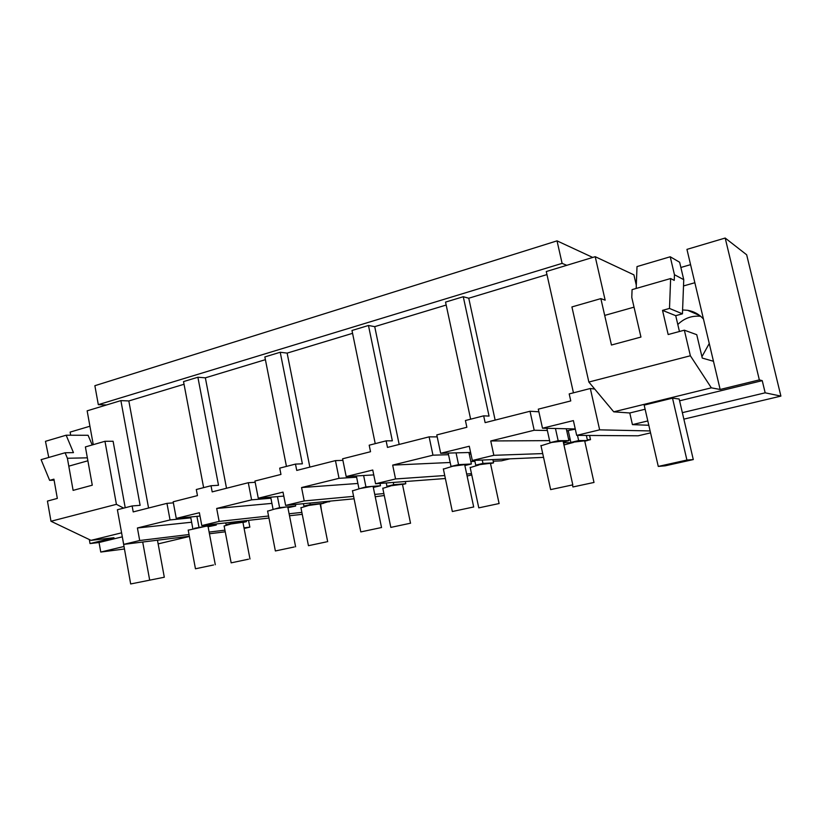 <?xml version="1.0" encoding="UTF-8"?>
<svg xmlns="http://www.w3.org/2000/svg" width="822" height="822" viewBox="0 0 822 822"><rect width="100%" height="100%" fill="white"/><g stroke="black" fill="none" stroke-linecap="round" stroke-linejoin="round"><path stroke-width="1.23" d="M592.724 257.44L557.028 240.856L562.104 263.369L566.769 265.321L546.281 271.537L573.448 392.824M557.028 240.856L94.869 385.703L98.311 404.66L562.104 263.369M248.532 520.347L249.847 527.138L244.124 528.484M189.399 536.468L158.143 543.887M683.863 419.138L780.9 396.101L746.664 254.789L725.189 238.041L686.945 249.374L720.154 389.474L759.343 379.887L725.189 238.041M648.805 425.262L632.437 424.625L629.775 412.983L613.736 411.832L594.727 389.063L590.33 388.498L599.649 429.844L576.684 435.372L638.139 435.794L650.562 432.875M570.078 438.907L568.619 439.267M563.553 441.917L564.211 444.856M467.102 476.03L471.756 474.931M375.233 496.755L384.275 495.512M320.611 503.999L321.402 510.246M677.801 324.526C684.202 318.217 691.826 315.473 700.683 316.295M636.3 285.203L633.906 274.856L595.21 256.69L566.759 265.321M690.572 264.653L680.873 267.469M636.485 280.374L635.262 280.723M265.403 359.676L205.356 377.822L197.886 377.236L183.532 381.593L203.63 487.631L211.018 485.74L212.189 491.885L248.295 482.72L255.18 482.309M352.566 333.331L287.135 353.111L280.22 352.258L264.859 356.923L286.446 466.403M446.171 305.044L374.719 326.642L368.462 325.481L351.98 330.485L375.233 443.644M546.969 274.579L468.756 298.222L463.269 296.721L445.545 302.095L470.636 419.179M184.036 384.264L128.828 400.951L120.885 400.602L106.49 404.969L98.311 404.66M780.9 396.101L765.169 392.813L762.241 380.648L759.343 379.887M765.169 392.813L682.352 412.665M647.818 420.936L632.437 424.625M650.12 430.944L599.649 429.844M576.684 435.372L573.386 420.607L542.499 428.211L538.297 409.161L570.766 400.92L569.194 393.913L590.319 388.498M572.811 484.898L563.06 441.003L550.041 442.647L558.159 440.695L568.916 440.633L566.276 428.755L575.256 428.961L542.499 428.211M549.599 440.623L490.744 440.962L534.197 430.255L547.36 430.492M575.297 429.156L566.738 430.831L568.29 430.862L570.869 442.431L578.647 440.571L577.486 435.372M490.744 440.962L493.837 455.306L542.715 453.59M543.548 457.371L472.321 460.484L493.837 455.306M709.263 343.504L701.937 356.686M682.589 309.956L687.695 310.315C693.974 311.404 699.224 314.312 703.457 319.028M595.21 256.69L605.156 300.184L600.861 298.612L611.455 345.024L640.944 337.061L611.455 345.024L604.694 315.412L634.029 307.161L640.944 337.061L631.779 297.43L632.077 289.632L670.639 278.535L674.235 280.384L674.451 274.712L683.75 279.665L682.445 313.829L675.725 315.669L679.445 331.502M495.142 420.104L468.756 298.222M472.321 460.484L469.28 446.243L440.664 453.292L436.79 434.91L466.865 427.276L465.416 420.525L483.665 415.84L489.049 416.086L463.269 296.721M483.665 415.84L485.134 422.642L530.015 411.257L538.872 411.791M762.241 380.648L679.589 400.817M613.736 411.832L711.338 387.83L720.154 389.474M645.126 409.233L629.775 412.983M693.285 459.57L679.167 399.009L672.509 398.146L686.915 460.043L693.285 459.57L665.204 465.817L658.278 466.423L686.915 460.043M658.278 466.423L644.171 405.112L672.509 398.146M711.338 387.83L690.367 355.772L588.86 382.045L594.727 389.063M534.197 430.255L530.015 411.257M683.514 285.943L694.847 282.727M690.367 355.772L684.356 330.187L696.748 334.688L702.265 358.073L713.475 361.279M588.86 382.045L571.917 306.935L600.861 298.612M684.356 330.187L668.163 334.533L662.522 310.377L669.498 308.445L670.639 278.535M636.177 288.45L637.009 266.585L670.228 256.772L679.64 262.259L683.75 279.665M662.522 310.377L675.725 315.669M669.498 308.445L682.445 313.829M670.228 256.772L674.451 274.712M268.958 518.055L201.801 525.577L199.376 512.723L176.268 518.405L173.165 501.78L197.465 495.615L196.304 489.511L203.64 487.631M302.249 514.325L289.508 515.754M301.859 512.383L289.118 513.771M268.568 516.01L219.145 521.405L201.801 525.577M200.003 516.041L176.268 518.405M191.629 522.217L137.408 527.981L170.051 519.936L190.807 517.85M248.295 482.72L251.604 499.858L216.679 508.458L219.145 521.405M137.408 527.981L139.699 540.516L189.039 534.526M249.847 527.138L244 527.847M224.92 530.169L209.117 532.081M225.228 531.813L209.435 533.766M189.358 536.252L123.69 544.38L139.699 540.516M120.885 400.602L140.12 505.325L132.126 505.962L117.392 509.743L123.69 544.38M124.328 549.014L100.767 552.055L123.875 546.517M100.767 552.055L99.051 542.499L90.04 543.568L89.321 539.54M70.682 435.228L70.127 432.105L89.927 426.238M93.256 444.661L87.153 410.836L106.49 404.969M323.57 503.146L330.136 501.112M323.395 502.304L329.694 501.687M170.051 519.936L166.958 503.362L173.37 502.848M132.126 505.962L133.215 511.911L166.958 503.352M197.886 377.236L218.508 485.278L211.018 485.74M121.584 532.831L91.016 540.352L50.985 521.261L116.416 504.328L123.67 508.13M90.04 543.568L113.981 537.711L91.016 540.352M99.051 542.499L122.118 536.879M157.464 540.198L164.308 577.239L130.667 583.959L121.697 533.427M50.985 521.261L47.44 501.081L57.324 498.42L53.923 479.164L49.639 480.356L41.1 459.662L65.092 452.758L67.394 458.265L73.107 490.374L92.28 485.196L85.396 446.921L104.959 441.291L113.107 441.26L125.221 507.739M148.566 508.017L128.828 400.951M104.959 441.291L116.416 504.328M65.092 452.758L73.456 452.624L66.15 435.208L88.088 435.28L92.198 444.959M67.394 458.265L87.358 457.823M49.639 480.356L54.098 480.151M66.15 435.208L45.467 441.322L48.765 457.453M473.698 507.03L464.677 464.636L451.021 466.444L458.553 464.636L471.376 463.988L468.92 452.501L470.605 452.46L440.664 453.292M450.179 462.488L392.68 465.108L432.968 455.183L448.535 454.71M469.249 454.063L470.934 454.011L469.249 454.063M474.921 461.348L470.852 461.543M392.68 465.108L395.546 478.959L444.743 475.537M471.489 473.678L466.67 474.017M445.37 478.517L375.572 483.768L395.546 478.959M563.738 442.729L572.451 442.637M587.463 440.376L590.515 439.647L589.569 435.455M568.721 439.729L570.263 439.719M587.298 439.657L590.515 439.647M432.968 455.183L429.115 436.852L437.201 436.872M375.572 483.768L372.756 470.02L346.185 476.565L342.589 458.799L370.527 451.72L369.191 445.195L386.124 440.849L387.481 447.415L429.115 436.852M386.124 440.849L392.341 440.818L368.462 325.481M399.173 444.445L374.719 326.642M373.753 474.9L346.185 476.565M357.878 483.459L301.561 487.549L339.034 478.322L356.614 477.222M301.561 487.549L304.212 500.937L353.594 496.365M383.874 493.56L374.75 494.402M354.087 498.8L285.624 505.407L304.212 500.937M493.2 461.214L501.512 460.813L509.815 458.84M339.034 478.322L335.458 460.608L342.908 460.361M285.624 505.407L283.015 492.121L258.272 498.214L254.933 481.034L280.96 474.438L279.716 468.129L295.478 464.091L296.742 470.431L335.458 460.608M295.478 464.091L302.383 463.824L280.22 352.258M309.853 467.112L287.135 353.111M283.796 496.098L258.272 498.214M251.604 499.858L270.911 498.224M271.918 503.383L216.679 508.458M226.512 488.247L205.356 377.822M87.882 460.782L68.791 466.156L73.107 490.374L92.28 485.196L87.882 460.782M130.667 583.959L164.308 577.239M142.699 542.027L149.614 579.736M584.75 441.178L587.494 440.52L578.647 440.571M594.008 482.473L584.678 440.828L570.869 442.431M593.782 482.493L572.924 486.963L593.782 482.493M573.489 442.411L563.943 444.969M558.159 440.695L555.456 428.509M550.041 442.647L546.877 428.313M572.523 484.918L550.648 489.604L572.523 484.918M551.089 442.637L540.999 445.781M568.916 440.633L563.276 441.979M587.494 440.52L586.353 435.434M474.715 460.382L475.733 465.129L482.976 463.403L482.257 460.053M490.498 463.598L493.56 462.868L482.976 463.403M499.108 503.588L490.436 463.289L475.733 465.129M498.574 503.65L478.784 507.862L498.574 503.65M478.846 464.964L470.194 467.584M458.553 464.636L456.056 452.86M451.021 466.444L448.185 453.086M473.061 507.102L452.336 511.52L473.061 507.102M452.254 466.382L443.387 469.115M471.376 463.988L464.862 465.54M493.56 462.868L492.851 459.58M386.258 482.956L386.946 486.305L393.728 484.692L393.255 482.432M402.503 484.518L405.791 483.737L393.728 484.692M410.538 523.295L402.451 484.261L386.946 486.305M409.685 523.388L390.82 527.395L409.685 523.388M390.491 486.028L382.805 488.33M360.324 488.463L365.934 486.891L372.078 486.408L360.324 488.463L352.484 490.857M365.934 486.891L363.622 475.506M358.926 488.576L356.358 475.948M380.535 527.734L360.796 531.916L380.535 527.734M373.322 487.415L380.504 485.74L372.078 486.408L373.157 486.614L381.542 527.611M380.031 483.428L380.504 485.74M405.791 483.737L405.328 481.528M303.431 503.691L303.914 506.116L310.264 504.605L309.956 503.054M320.169 504.102L323.591 503.29L310.264 504.605M327.68 541.719L320.128 503.876L303.914 506.116M326.509 541.873L308.445 545.695L326.509 541.873M307.829 505.725L300.944 507.77M274.589 509.054L279.603 507.636L286.375 506.969L274.589 509.054L267.623 511.161M279.603 507.636L277.446 496.622M273.058 509.208L270.705 497.176M294.235 546.979L275.37 550.966L294.235 546.979M287.926 507.719L295.663 506.054L286.375 506.969L287.803 507.102L295.612 546.805M295.355 504.472L295.663 506.054M323.591 503.29L323.293 501.769M225.742 522.895L226.081 524.693L232.04 523.265L231.835 522.217M242.963 522.463L246.466 521.631L232.04 523.265M249.991 559.001L242.922 522.268L226.081 524.693M248.501 559.196L231.157 562.854L248.501 559.196M230.304 524.2L224.129 526.018M194.465 528.31L206.24 526.193L188.217 530.169M198.934 527.025L196.92 516.35M192.81 528.495L190.642 516.976M213.566 564.971L195.461 568.783L213.566 564.971M208.11 526.748L216.268 525.053L206.24 526.193L208.017 526.255L215.302 564.735M216.063 523.984L216.268 525.053M246.466 521.631L246.271 520.593M687.695 310.315L699.789 315.576M572.523 485.144L572.924 486.963M540.927 445.462L550.648 489.604M470.143 467.348L478.784 507.862M443.335 468.859L452.336 511.52M382.764 488.134L390.82 527.395M352.443 490.642L360.796 531.916M300.914 507.616L308.445 545.695M267.582 510.986L275.37 550.966M224.108 525.895L231.157 562.854M188.197 530.026L195.461 568.783"/></g></svg>
